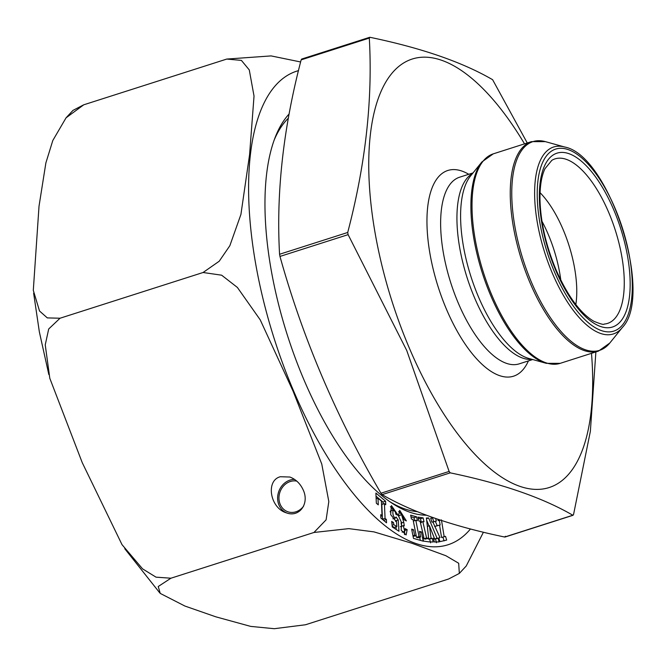 <?xml version="1.0" encoding="UTF-8"?>
<svg xmlns="http://www.w3.org/2000/svg" width="666" height="666" viewBox="0 0 666 666"><rect width="100%" height="100%" fill="white"/><g stroke="black" fill="none" stroke-linecap="round" stroke-linejoin="round"><path stroke-width="1" d="M301.889 59.099L301.157 59.865C283.283 128.08 276.082 192.874 279.57 254.262L279.97 256.435C302.855 338.536 336.521 417.465 380.969 493.223L382.101 494.638C412.279 512.179 453.146 526.315 504.686 537.029L505.044 537.021M595.895 351.731L590.367 431.302L573.559 514.477L572.827 515.243L504.686 537.029L505.411 536.263M572.827 515.243C542.648 497.693 501.789 483.566 450.241 472.852L449.117 471.436L406.726 350.449L348.118 234.648L347.71 232.476C365.592 164.261 372.785 99.459 369.305 38.079L370.03 37.313C421.578 48.027 462.437 62.154 492.615 79.704L527.264 142.982M575.824 304.553A75.974 31.427 72.3 0 0 540.051 192.682M560.805 280.153A75.974 31.427 72.3 0 0 541.974 221.27M524.517 143.856A224.917 93.032 72.3 0 0 384.965 83.516A224.917 93.032 72.3 0 0 409.473 348.41A224.917 93.032 72.3 0 0 535.805 489.393A224.917 93.032 72.3 0 0 591.491 353.33M435.606 518.539L436.372 521.053L435.289 521.303L437.212 525.665L440.143 524.983L439.302 520.362L438.186 520.629L437.778 519.28M441.425 519.871L444.172 536.679L445.537 536.363L446.67 540.076L439.935 541.649L438.802 537.937L440.01 537.653L432.808 521.886L431.893 522.094L430.702 518.215L433.083 517.657M427.647 538.319L428.646 538.303L426.415 517.998L428.663 517.973L437.054 538.211L438.12 538.203L439.094 541.933L434.374 541.991L433.4 538.253L434.374 538.245L429.462 525.74L431.06 538.278L432.217 538.27L433.2 541.999L428.571 541.824M428.621 541.833L423.518 541.092L422.66 537.362L423.859 537.537L420.096 521.203L418.906 521.028L418.007 517.132L423.11 517.873L424.001 521.769L422.818 521.595L426.573 537.937L427.813 538.319L425.158 538.936L427.763 538.111M416.225 535.689L413.003 519.472L411.413 519.014L410.647 515.151L416.641 516.858L417.407 520.729L415.809 520.271L419.031 536.496L420.637 536.954L419.538 531.393L421.395 531.918L423.235 541.183L413.478 538.394L411.638 529.137L413.503 529.67L414.602 535.231L416.225 535.689L413.07 536.363M426.34 515.201A215.701 89.219 -107.7 0 1 392.257 503.33A215.701 89.219 -107.7 0 1 287.362 335.131A215.701 89.219 -107.7 0 1 275.216 137.279A215.701 89.219 -107.7 0 1 289.127 113.978M401.631 522.735L398.451 515.817L399.7 510.381L406.377 520.92L404.237 519.83L401.548 514.585L403.754 522.227L404.27 525.832L403.255 525.624L404.728 531.351L405.144 528.638L407.167 529.67L406.127 534.94L401.182 530.144L401.631 522.735L401.165 522.877M396.47 521.178L396.037 521.378L390.642 514.56L391.425 505.594L398.185 515.359L395.954 514.385L395.196 511.471L392.923 510.231C392.59 514.602 393.456 517.199 395.512 518.023L396.062 516.982L398.218 519.98L398.976 531.26L392.274 526.956L391.683 521.395L393.481 522.552L393.831 524.666L396.853 526.606L396.47 521.178L395.596 521.453M393.356 509.723L390.326 511.055L393.356 509.723M392.907 518.856L395.512 518.023M382.043 515.817L381.402 501.073L377.997 498.21L378.288 504.853L376.34 503.213L375.89 493.048L385.589 501.223L385.739 504.736L384.424 503.621L385.065 518.364L386.38 519.48L386.53 522.835L380.86 518.056L380.711 514.693L382.043 515.817L380.777 516.217M66.059 117.824L72.969 110.398L83.741 104.803L66.059 117.824L52.814 140.484L45.879 162.912L39.019 206.219L33.3 290.351L39.527 310.997L47.311 317.898L60.032 318.231L48.701 328.979L45.238 344.88L49.8 378.28L82.251 462.662L122.011 544.646L142.566 568.864L156.027 577.164L170.929 578.213L158.233 586.505L160.231 593.406L184.898 606.043L215.859 616.833L250.699 626.398L274.275 628.704L305.519 624.758L448.559 579.02L459.332 573.409L458.683 563.261L445.912 555.744L411.846 543.248L373.992 531.884L348.768 528.629L313.961 532.475L170.929 578.213L313.961 532.475L326.107 519.838L328.821 501.565L321.761 464.036L293.123 391.283L260.223 319.846L237.379 287.437L221.636 275.191L203.072 272.502L60.032 318.231L203.072 272.502L219.206 261.238L229.845 245.712L240.917 214.444L249.592 154.595L254.029 96.071L249.275 69.922L241.408 60.398L226.773 59.066L83.741 104.803L226.773 59.066L271.104 55.911L300.624 61.971M483.424 532.209L466.233 566L459.332 573.418M288.353 118.19A210.697 87.154 72.3 0 0 274.192 140.01M389.835 501.698A210.697 87.154 72.3 0 0 417.266 511.638M280.336 476.731L289.868 477.031C295.87 479.304 300.341 483.658 303.263 490.076C309.648 503.796 299.192 517.848 286.322 512.828C270.038 508.05 265.468 480.519 280.336 476.731M296.795 481.118A15.992 13.911 -70.9 0 0 279.229 501.09A15.992 13.911 -70.9 0 0 287.87 511.771A15.992 13.911 -70.9 0 0 303.596 506.185M416.641 516.858L414.036 517.69L410.98 516.816M414.627 520.654L414.036 517.69M415.809 520.271L413.32 521.07M419.031 536.496L416.433 537.32L416.117 535.73M420.637 536.954L418.04 537.787L416.433 537.32M421.395 531.918L419.747 532.45M420.296 540.342L419.688 537.254M413.503 529.67L411.846 530.194M414.602 535.231L412.953 535.755M403.754 522.227L401.007 522.977M398.493 516.083L401.548 514.585M401.673 526.664L401.157 523.051M400.324 526.714L403.255 525.624M407.167 529.67L405.186 530.303M404.495 534.615L404.67 531.376M401.681 514.56L398.659 511.446M418.298 518.381L420.504 518.706L421.403 522.602M423.11 517.873L420.504 518.706M422.818 521.595L420.371 522.377M423.701 537.587L423.976 538.769L425.158 538.936M426.573 537.937L423.976 538.769M423.859 537.537L422.785 537.878M430.602 542.832L429.62 539.102L428.463 539.11L428.371 538.394M436.496 542.765L435.514 539.035L434.457 539.044L434.157 538.311M428.996 525.89L426.665 520.263M428.646 538.303L425.05 539.152M428.663 517.973L426.49 518.664M437.054 538.211L434.457 539.044M438.12 538.203L435.514 539.035M434.374 538.245L433.466 538.536M429.462 525.74L427.339 526.415M431.06 538.278L428.463 539.11M432.217 538.27L429.62 539.102M390.143 511.921L390.326 511.055M398.218 519.98L395.612 520.812L393.981 518.548M396.195 529.478L396.02 526.873M395.654 521.436L395.612 520.812M393.481 522.552L391.858 523.068M393.831 524.666L392.091 525.224M396.853 526.606L394.247 527.439L392.182 526.107M393.406 509.715L390.384 506.684M440.467 520.179L439.335 520.537M444.172 536.679L441.575 537.512L439.552 525.166M445.537 536.363L441.575 537.512M444.064 540.909L442.932 537.196M440.01 537.653L438.827 538.036M433.35 517.748L430.769 518.423M433.774 521.878L432.584 517.998M435.289 521.303L432.892 522.069M437.212 525.665L434.873 526.415M440.143 524.983L434.615 526.498M377.997 498.21L376.148 498.801M385.589 501.223L382.983 502.056L376.032 496.187M383.075 504.054L382.983 502.056M384.424 503.621L381.818 504.453L382.459 519.197L385.065 518.364M386.38 519.48L383.783 520.304L382.459 519.197M286.896 513.011A17.491 15.218 109.1 0 1 278.113 493.789A17.491 15.218 109.1 0 1 294.547 479.395M450.241 472.852L382.101 494.638M449.117 471.436L380.969 493.223M348.118 234.648L279.97 256.435M347.71 232.476L279.57 254.262M369.305 38.079L301.157 59.865M604.187 324.067A86.355 35.714 72.3 0 0 615.317 230.27A86.355 35.714 72.3 0 0 551.839 160.331L544.988 168.681C541.6 175.757 539.926 185.764 539.968 198.701C540.459 221.537 545.837 245.279 556.093 269.938C567.84 296.295 580.394 313.386 593.747 321.228C600.299 323.942 603.779 324.891 604.187 324.067M555.835 270.513A91.242 37.737 -107.7 0 1 568.814 153.63A91.242 37.737 -107.7 0 1 629.545 296.004A91.242 37.737 -107.7 0 1 555.835 270.513M468.747 174.284A107.959 44.655 72.3 0 0 428.388 201.923A107.959 44.655 72.3 0 0 446.511 309.357A107.959 44.655 72.3 0 0 528.413 360.905M473.027 172.919L459.54 177.231A97.969 40.518 72.3 0 0 458.35 303.246A97.969 40.518 72.3 0 0 519.205 363.852L532.692 359.54M472.594 173.443A97.969 40.518 72.3 0 0 474.658 298.035A97.969 40.518 72.3 0 0 532.034 359.357M481.909 161.93L470.579 175.941A99.301 41.076 72.3 0 0 478.571 297.094A99.301 41.076 72.3 0 0 528.946 358.491L546.303 363.336A109.557 45.313 -107.7 0 1 490.725 295.596A109.557 45.313 -107.7 0 1 481.909 161.93L493.24 153.863A109.965 45.479 72.3 0 0 491.899 295.313A109.965 45.479 72.3 0 0 560.214 363.336L598.451 351.107A109.965 45.479 -107.7 0 1 530.136 283.083A109.965 45.479 -107.7 0 1 531.476 141.633L493.24 153.863M564.735 147.028L545.387 141.633A109.557 45.313 72.3 0 0 531.568 282.534A109.557 45.313 72.3 0 0 609.781 343.04L622.41 327.422C653.962 294.93 609.282 155.186 564.735 147.028A98.127 40.593 72.3 0 0 552.355 273.235A98.127 40.593 72.3 0 0 622.41 327.422M554.478 271.944A95.529 39.51 -107.7 0 1 568.065 149.567A95.529 39.51 -107.7 0 1 631.651 298.634A95.529 39.51 -107.7 0 1 554.478 271.944M470.487 528.962A248.585 102.822 -107.7 0 1 353.996 494.38A248.585 102.822 -107.7 0 1 256.402 267.865A248.585 102.822 -107.7 0 1 298.485 70.638M369.73 37.296L301.59 59.083M573.126 515.251L504.986 537.046M546.303 363.336L560.214 363.336M531.476 141.633L545.387 141.633M598.451 351.107L609.781 343.04M48.826 374.525L39.361 331.926L33.633 293.207M159.715 592.823L124.758 548.717M404.728 531.351L402.122 532.184"/></g></svg>
